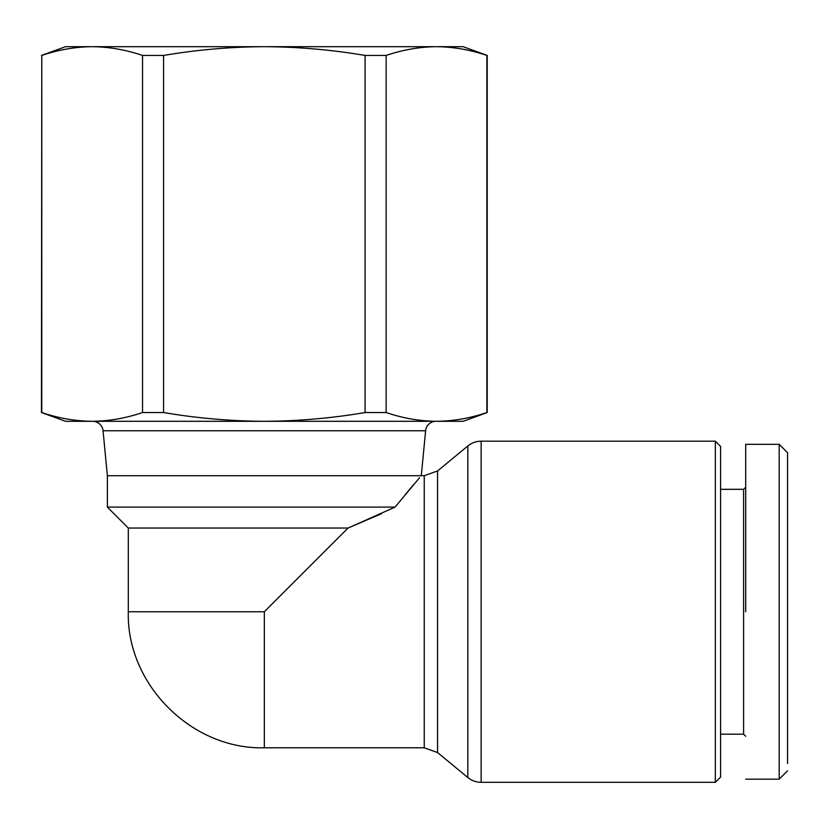 <?xml version="1.0" encoding="UTF-8"?>
<svg xmlns="http://www.w3.org/2000/svg" width="829" height="829" viewBox="0 0 829 829"><rect width="100%" height="100%" fill="white"/><g stroke="black" fill="none" stroke-linecap="round" stroke-linejoin="round"><path stroke-width="1.24" d="M745.696 451.712L745.696 444.323L779.177 444.323L787.55 452.696L787.55 763.53M781.229 777.125L787.55 770.804L779.177 779.177L745.696 779.177M467.825 445.971A20.932 20.932 0 0 1 481.141 441.183L481.141 782.317A20.932 20.932 0 0 1 467.825 777.529L437.567 752.566L437.567 470.934L467.825 445.971L467.825 777.529M745.696 487.224L743.603 489.317L743.603 734.183L745.696 736.276M743.603 489.317L720.577 489.317M743.603 734.183L720.577 734.183M715.344 441.183L720.577 446.416L720.577 777.084L715.344 782.317L715.344 441.183L481.141 441.183M481.141 782.317L715.344 782.317M419.567 477.722L395.039 507.11L348.056 528.042L264.337 611.75L264.337 747.789L424.251 747.789L437.567 752.566M381.537 513.679L348.056 528.042L128.298 528.042L107.376 507.11L107.376 475.711L424.251 475.711L424.251 747.789M395.039 507.11L107.376 507.11M92.641 421.298A10.466 10.466 0 0 1 103.055 430.769L425.619 430.769A10.466 10.466 0 0 1 436.044 421.298M386.148 412.541L365.081 412.541C331.745 418.21 298.16 421.122 264.337 421.298C230.514 421.122 196.939 418.21 163.593 412.541L142.526 412.541C125.853 418.21 109.065 421.122 92.154 421.298L65.522 421.298L41.45 412.541L41.782 55.439L41.782 412.541C58.455 418.21 75.242 421.122 92.154 421.298L463.162 421.298L487.224 412.541L487.224 55.439L463.162 46.683L436.5 46.683C419.609 46.859 402.821 49.781 386.148 55.439L386.148 412.541C402.821 418.21 419.609 421.122 436.52 421.298C453.432 421.122 470.219 418.21 486.892 412.541L487.224 412.541M787.55 704.961L787.55 706.598M779.177 444.323L779.177 779.177M745.696 611.75L745.696 444.323L745.696 611.75M405.101 494.778L413.992 484.219M486.892 412.541L486.892 55.439C470.219 49.781 453.432 46.859 436.52 46.683L264.337 46.683C230.514 46.859 196.939 49.781 163.593 55.439L163.593 412.541M365.081 412.541L365.081 55.439C331.745 49.781 298.16 46.859 264.337 46.683L92.154 46.683C75.242 46.859 58.455 49.781 41.782 55.439M142.526 412.541L142.526 55.439C125.853 49.781 109.065 46.859 92.154 46.683L65.522 46.683L41.45 55.439M386.148 55.439L365.081 55.439M163.593 55.439L142.526 55.439M264.337 611.75L128.298 611.75C126.391 684.391 191.696 749.696 264.337 747.789M437.567 470.934L424.251 475.711M421.298 475.711L425.619 430.769M128.298 528.042L128.298 611.75M107.376 475.711L103.055 430.769"/></g></svg>
